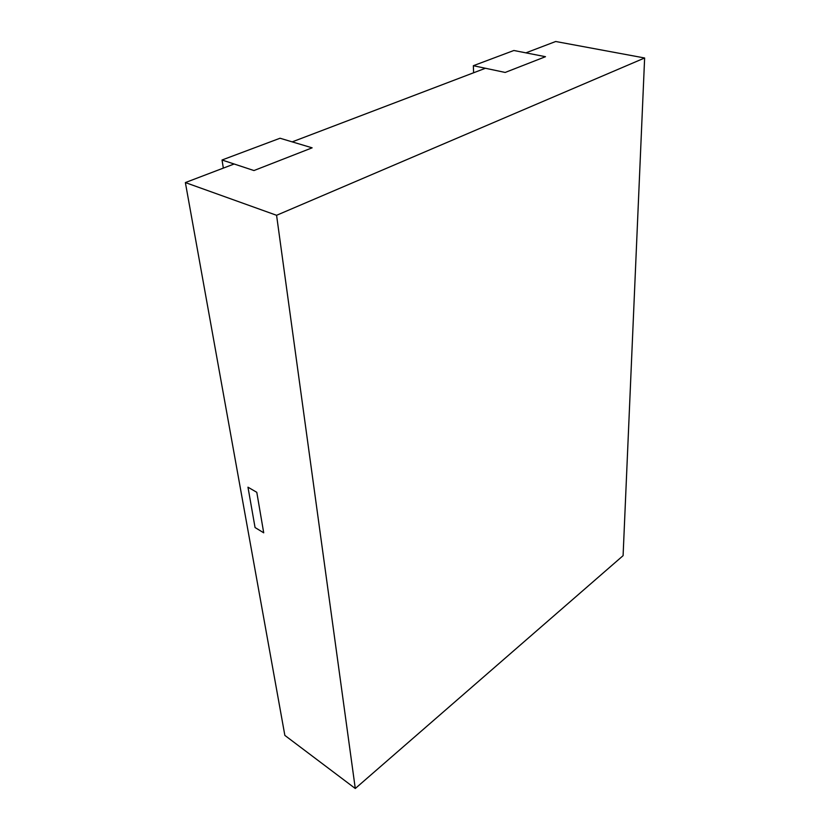 <?xml version="1.0" encoding="UTF-8"?>
<svg xmlns="http://www.w3.org/2000/svg" width="830" height="830" viewBox="0 0 830 830"><rect width="100%" height="100%" fill="white"/><g stroke="black" fill="none" stroke-linecap="round" stroke-linejoin="round"><path stroke-width="1.25" d="M473.349 65.705L513.874 50.495L545.486 56.699L505.18 72.449L473.349 65.705L473.608 72.77M644.63 57.986L276.577 215.292L355.282 788.5L623.091 555.664L644.63 57.986L555.695 41.5L525.888 52.861L545.486 56.699L505.18 72.449L485.436 68.267L292.202 141.868L312.132 147.833L253.959 170.544L312.132 147.833L280.042 138.237L222.035 160.003L223.332 168.106M276.577 215.292L185.37 182.569L234.122 163.998L253.959 170.544L222.035 160.003M355.282 788.5L284.856 735.401L185.37 182.569M247.973 487.189L255.059 527.538L263.712 532.808L256.792 492.315L247.973 487.189L255.059 527.538L263.712 532.808L256.792 492.315L247.973 487.189"/></g></svg>
